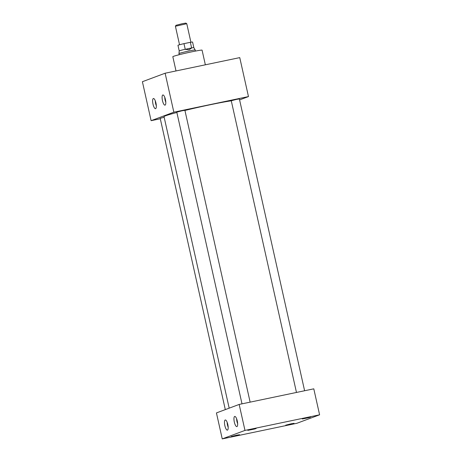 <?xml version="1.0" encoding="UTF-8"?>
<svg xmlns="http://www.w3.org/2000/svg" width="462" height="462" viewBox="0 0 462 462"><rect width="100%" height="100%" fill="white"/><g stroke="black" fill="none" stroke-linecap="round" stroke-linejoin="round"><path stroke-width="0.69" d="M227.165 422.355A4.164 1.253 -101.8 0 0 228.182 427.2M225.202 419.993A5.197 1.559 -101.8 0 0 224.855 425.612A5.197 1.559 -101.8 0 0 227.466 430.122A5.197 1.559 -101.8 0 0 227.587 430.058A5.197 1.559 -101.8 0 0 227.858 424.74A5.197 1.559 -101.8 0 0 225.479 419.975A5.197 1.559 -101.8 0 0 225.202 419.993M236.642 418.815A4.164 1.253 -101.8 0 0 237.653 423.666M234.673 416.458A5.197 1.559 -101.8 0 0 234.326 422.072A5.197 1.559 -101.8 0 0 236.937 426.588A5.197 1.559 -101.8 0 0 237.058 426.524A5.197 1.559 -101.8 0 0 237.329 421.205A5.197 1.559 -101.8 0 0 234.95 416.441A5.197 1.559 -101.8 0 0 234.673 416.458M155.313 100.883A4.164 1.253 -101.8 0 0 156.323 105.734M153.344 98.522A5.197 1.559 -101.8 0 0 152.997 104.141A5.197 1.559 -101.8 0 0 155.607 108.657A5.197 1.559 -101.8 0 0 155.729 108.587A5.197 1.559 -101.8 0 0 156 103.269A5.197 1.559 -101.8 0 0 153.621 98.504A5.197 1.559 -101.8 0 0 153.344 98.522M164.784 97.349A4.164 1.253 -101.8 0 0 165.794 102.194M162.815 94.987A5.197 1.559 -101.8 0 0 162.468 100.606A5.197 1.559 -101.8 0 0 165.078 105.117A5.197 1.559 -101.8 0 0 165.2 105.053A5.197 1.559 -101.8 0 0 165.477 99.734A5.197 1.559 -101.8 0 0 163.092 94.97A5.197 1.559 -101.8 0 0 162.815 94.987M236.596 435.192L231.225 436.573L237.907 435.239L239.547 434.713L236.596 435.192M291.072 423.804L285.701 425.179L292.382 423.845L294.023 423.319L291.072 423.804M253.193 428.996L247.817 430.376L254.504 429.042L256.139 428.517L253.193 428.996M307.669 417.608L302.292 418.982L308.98 417.648L310.614 417.122L307.669 417.608M241.996 403.84L176.79 112.133L182.028 110.788L184.904 110.32L250.133 402.142M296.471 392.452L231.266 100.745L236.504 99.394L239.38 98.932L304.608 390.748M176.01 70.946L172.823 56.699A14.986 0.653 -12.6 0 1 191.713 51.836A14.986 0.653 -12.6 0 1 202.079 50.162L205.353 64.813M184.933 110.453A36.648 1.6 -12.6 0 1 210.21 104.741A36.648 1.6 -12.6 0 1 231.289 100.826M222.245 438.9L216.435 412.924L239.166 404.435L313.79 388.831L319.6 414.807L296.87 423.296L222.245 438.9L244.976 430.411L319.6 414.807M225.306 409.609L160.198 118.33L164.166 117.261M160.291 118.757L151.109 120.68L173.845 112.191L248.469 96.581L239.599 99.896M229.187 408.16L164.022 116.626A36.648 1.6 -12.6 0 1 176.871 112.485M239.166 404.435L244.976 430.411M173.845 112.191L165.13 73.221L142.4 81.71L151.109 120.68M165.13 73.221L239.755 57.617L248.469 96.581M175.416 26.242L176.016 25.289L182.346 23.672L185.811 23.1L186.763 23.706L175.41 26.253L179.545 44.756M191.684 47.99L189.073 49.763L185.193 49.347L191.615 47.927A7.484 0.329 -12.6 0 1 193.832 47.661L195.189 49.96A8.31 0.364 167.4 0 0 195.189 49.96A8.31 0.364 167.4 0 0 189.443 50.895A8.31 0.364 167.4 0 0 178.967 53.586A8.31 0.364 167.4 0 0 178.967 53.592L179.221 54.712M193.832 47.661A7.484 0.329 -12.6 0 1 193.832 47.667L192.579 42.054A7.484 0.329 -12.6 0 0 190.361 42.313L191.615 47.927M183.974 43.647L185.227 49.261A7.484 0.329 -12.6 0 0 179.221 50.93L177.968 45.322A7.484 0.329 -12.6 0 1 183.974 43.647L190.361 42.313M186.775 23.712L190.91 42.215M195.195 49.965L195.443 51.086M179.221 50.93L178.967 53.586"/></g></svg>
